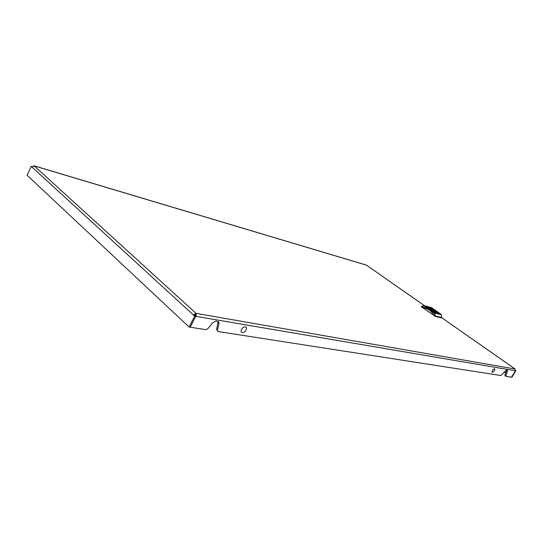 <?xml version="1.0" encoding="UTF-8"?>
<svg xmlns="http://www.w3.org/2000/svg" width="543" height="543" viewBox="0 0 543 543"><rect width="100%" height="100%" fill="white"/><g stroke="black" fill="none" stroke-linecap="round" stroke-linejoin="round"><path stroke-width="0.81" d="M32.213 166.633L31.175 166.321L27.15 175.314L189.086 327.035L205.851 329.642L207.833 328.671L212.985 322.488L215.822 321.11L218.741 321.863L219.033 323.492L217.438 330.178L218.164 331.556L500.897 375.532L506.422 370.082L507.413 370.285L507.379 371.398L505.723 376.279L505.017 375.783L504.936 374.975L506.85 370.156M218.164 331.556L216.616 329.431L218.15 321.51M505.723 376.279L511.526 377.181L515.463 370.774L515.85 370.842L511.913 377.242L511.526 377.181L515.463 370.774L514.913 368.873L441.73 317.743M515.273 370.74L196.294 316.426L196.03 313.359L193.423 315.001L196.294 316.426L194.923 315.571L195.758 316.331L190.172 327.205L195.758 316.331L194.672 316.148L189.086 327.035M195.46 315.659L196.03 313.359L515.097 369.03M366.233 265.065L366.674 265.317M505.743 373.089L504.209 372.003M515.85 370.842L515.382 370.516M31.175 166.321L31.962 167.04L34.223 165.914L33.449 165.873M195.378 314.641L194.509 315.184M31.962 167.04L194.672 316.148M217.438 330.178L216.616 329.431M505.642 375.471L504.936 374.975M242.063 332.513C239.287 331.807 242.938 325.936 245.524 326.947C248.273 327.68 244.649 333.49 242.063 332.513M492.182 372.335C491.883 370.645 492.711 369.416 494.659 368.656C494.951 370.346 494.13 371.575 492.182 372.335M425.658 306.15L428.563 308.152L425.658 306.15M426.194 306.293L435.35 312.653L426.194 306.293M430.87 307.494L433.762 309.483L430.87 307.494M437.061 311.804L439.986 313.813L437.061 311.804M430.341 307.358L439.463 313.684L430.341 307.358M431.875 310.494L434.814 312.524L431.875 310.494M435.411 311.797L435.934 311.825C435.235 310.657 433.334 309.449 430.219 308.18L429.689 308.383C431.04 309.734 432.947 310.874 435.411 311.797M429.662 307.569L430.579 307.983L429.628 307.63M429.391 307.677L428.176 307.026L429.391 307.677M429.303 307.657L428.495 307.155L429.337 307.596M427.911 307.134L428.379 307.263L427.911 307.134M427.823 307.1L428.529 307.358L427.823 307.1M434.597 311.886L435.642 312.442L434.57 311.926M437.746 312.863L437.271 312.741L437.746 312.863M437.624 312.802L437.258 312.714L437.624 312.802M437.889 312.761L436.972 312.537L437.855 312.816M436.246 312.313L437.461 312.965L436.131 312.293M437.129 312.883L436.205 312.381M437.807 312.883L437.101 312.625L437.807 312.883M437.719 312.849L437.258 312.72L437.692 312.89M436.355 312.687L435.065 312.015L436.355 312.687M427.728 307.216L428.658 307.447L427.728 307.216M428.366 307.243L427.836 307.094L428.379 307.263M430.687 307.752L430.008 307.555L430.687 307.752M433.674 315.184L422.04 307.311L425.203 307.813C429.058 309.021 431.956 311.621 433.884 315.626L435.235 315.958L434.502 316.053M441.602 317.859L441.303 314.655L440.794 314.098L431.4 307.562L424.137 305.594L421.49 306.381L422.04 307.311M421.436 306.89L421.504 306.469M441.568 317.92L435.024 316.325M441.785 317.533L435.235 315.958L434.76 313.019L434.237 313.216L424.382 306.171L421.606 306.598M429.839 308.58L429.941 308.41C430.504 308.186 432.011 308.852 434.448 310.406L435.676 311.573C435.113 311.797 433.606 311.125 431.162 309.571L429.744 308.465M436.314 312.524L437.237 312.911M431.373 309.625L434.699 311.03L433.748 310.026L430.918 308.947L431.373 309.625M434.061 310.969L434.291 310.569M433.049 310.508L433.382 309.931M433.368 310.671L433.748 310.026M424.436 305.668L366.477 265.174L34.223 165.914L196.03 313.359M219.033 323.492L218.198 322.746M507.379 371.398L506.673 370.903M431.461 307.609L424.802 305.865L434.76 313.019L441.364 314.757M441.35 314.682L440.794 314.098L434.251 312.463L433.823 312.768M434.671 315.768L434.237 313.216M421.49 306.381L424.117 305.594L424.802 305.865L424.382 306.171M440.855 314.146L430.837 307.318M424.117 305.594L423.845 305.953M422.468 307.419L424.972 307.752M432.119 312.673C429.737 309.863 426.805 308.281 423.336 307.929M366.6 265.235L424.497 305.682M441.737 317.73L515.002 368.907M34.019 165.785L366.274 265.072M421.483 306.395L421.287 306.741M441.364 314.696L441.635 317.913"/></g></svg>
